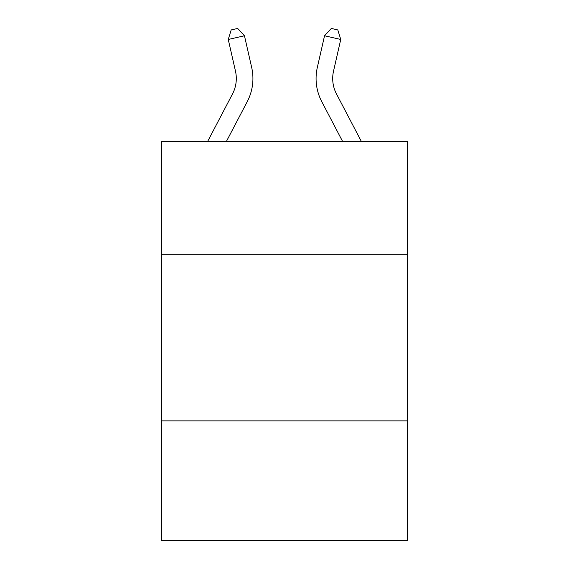 <?xml version="1.0" encoding="UTF-8"?>
<svg xmlns="http://www.w3.org/2000/svg" width="569" height="569" viewBox="0 0 569 569"><rect width="100%" height="100%" fill="white"/><g stroke="black" fill="none" stroke-linecap="round" stroke-linejoin="round"><path stroke-width="0.85" d="M407.482 254.699L407.482 141.681L161.518 141.681L161.518 254.699L407.482 254.699L407.482 540.55L161.518 540.55L161.518 254.699M407.482 420.889L161.518 420.889M207.507 141.681L232.508 93.956A33.237 33.237 0 0 0 235.474 71.146L228.254 39.46L231.192 29.929L237.671 28.45L244.457 35.769L251.676 67.455A49.859 49.859 151.1 0 1 247.231 101.666L226.27 141.681L247.231 101.666M361.493 141.681L336.492 93.956A33.237 33.237 0 0 1 333.526 71.146L340.746 39.46L324.543 35.769L317.324 67.455A49.859 49.859 -151.1 0 0 321.769 101.666L342.73 141.681L321.769 101.666M336.492 93.956A33.237 33.237 28.9 0 1 333.526 71.146A33.237 33.237 28.9 0 0 336.492 93.956A33.237 33.237 28.9 0 1 333.526 71.146A33.237 33.237 28.9 0 0 336.492 93.956A33.237 33.237 28.9 0 1 333.526 71.146A33.237 33.237 28.9 0 0 336.492 93.956A33.237 33.237 28.9 0 1 333.526 71.146A33.237 33.237 28.9 0 0 336.492 93.956A33.237 33.237 28.9 0 1 333.526 71.146A33.237 33.237 28.9 0 0 336.492 93.956A33.237 33.237 28.9 0 1 333.526 71.146A33.237 33.237 28.9 0 0 336.492 93.956A33.237 33.237 28.9 0 1 333.526 71.146A33.237 33.237 28.9 0 0 336.492 93.956A33.237 33.237 28.9 0 1 333.526 71.146A33.237 33.237 28.9 0 0 336.492 93.956A33.237 33.237 28.9 0 1 333.526 71.146A33.237 33.237 28.9 0 0 336.492 93.956A33.237 33.237 28.9 0 1 333.526 71.146A33.237 33.237 28.9 0 0 336.492 93.956A33.237 33.237 28.9 0 1 333.526 71.146A33.237 33.237 28.9 0 0 336.492 93.956A33.237 33.237 28.9 0 1 333.526 71.146A33.237 33.237 28.9 0 0 336.492 93.956A33.237 33.237 28.9 0 1 333.526 71.146A33.237 33.237 28.9 0 0 336.492 93.956A33.237 33.237 28.9 0 1 333.526 71.146A33.237 33.237 28.9 0 0 336.492 93.956A33.237 33.237 28.9 0 1 333.526 71.146A33.237 33.237 28.9 0 0 336.492 93.956A33.237 33.237 28.9 0 1 333.526 71.146A33.237 33.237 28.9 0 0 336.492 93.956A33.237 33.237 28.9 0 1 333.526 71.146A33.237 33.237 28.9 0 0 336.492 93.956A33.237 33.237 28.9 0 1 333.526 71.146A33.237 33.237 28.9 0 0 336.492 93.956A33.237 33.237 28.9 0 1 333.526 71.146M232.508 93.956A33.237 33.237 -28.9 0 0 235.474 71.146M244.457 35.769L228.254 39.46M324.543 35.769L331.329 28.45L337.808 29.929L340.746 39.46"/></g></svg>
